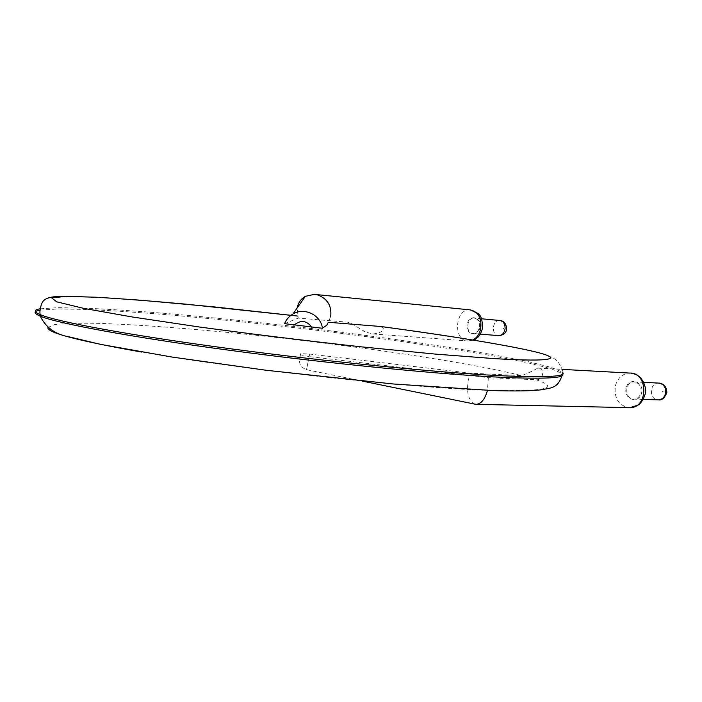 <?xml version="1.0" encoding="UTF-8"?>
<svg xmlns="http://www.w3.org/2000/svg" width="702" height="702" viewBox="0 0 702 702"><rect width="100%" height="100%" fill="white"/><g stroke="black" fill="none" stroke-linecap="round" stroke-linejoin="round"><path stroke-width="0.53" stroke-dasharray="3.51 2.63" d="M380.695 326.491C386.056 329.466 383.643 331.958 373.446 333.985L365.724 332.178L351.676 323.683L347.35 322.139L298.227 318.111L297.139 308.038M309.687 354.062L306.502 369.7L309.222 356.581L488.346 377.65L536.012 379.764C542.936 380.624 545.761 368.804 537.951 368.059C532.511 371.112 527.062 373.631 521.612 375.614L470.507 373.201L309.687 354.062L300.605 353.65C299.201 360.319 299.087 360.705 300.263 354.826L300.605 353.65M284.661 323.596L298.227 318.111M330.703 316.426L328.308 322.271M309.222 356.581L300.263 354.826M488.346 377.65L487.46 390.373M474.657 404.089L473.587 403.632C468.102 399.306 466.365 391.304 468.374 379.633L470.507 373.201M479.501 326.711C479.694 321.718 477.904 318.848 474.131 318.085C466.444 317.295 465.373 333.617 473.113 333.573C476.526 333.327 478.659 331.046 479.501 326.711M641.145 391.795C641.277 385.889 638.846 382.599 633.853 381.914C624.315 381.616 624.49 399.824 634.02 399.14C637.89 398.692 640.268 396.244 641.145 391.795M40.137 308.81L58.073 307.66L86.794 308.213C110.354 309.328 137.092 311.1 166.988 313.531C213.926 317.629 263.092 322.745 314.496 328.887C381.888 337.127 446.849 346.49 496.174 355.326L528.264 361.662L551.052 367.357L562.249 372.034L562.644 374.017M40.005 310.144L57.959 308.941L86.688 309.442C110.258 310.53 136.995 312.276 166.9 314.689C213.829 318.752 262.996 323.859 314.391 330.001C381.774 338.232 446.718 347.622 496.033 356.511L528.115 362.89L550.894 368.629L562.074 373.367L561.907 375.807M347.35 322.139L346.665 322.051M536.012 379.764C561.161 388.074 546.051 391.619 490.672 390.409C414.347 388.399 242.348 369.752 141.637 352.062M47.938 327.457L54.686 324.587C64.531 323.429 78.852 323.008 97.657 323.332C138.197 324.543 193.805 328.826 252.808 334.915C356.046 345.744 468.076 362.206 521.612 375.614M470.287 309.898C454.808 308.231 452.658 341.163 468.252 340.988L472.788 340.005M631.23 373.166L629.703 373.069C622.516 373.604 617.76 377.851 615.417 385.793C613.934 397.832 618.278 405.107 628.448 407.625M479.861 327.808C482.248 317.33 469.524 313.443 467.313 323.859C464.926 334.196 477.562 338.294 479.861 327.808M626.149 388.039C623.288 399.42 638.846 404.606 641.602 393.041C644.445 381.484 628.781 376.562 626.149 388.039M499.71 320.472C492.286 319.682 490.909 335.073 498.35 335.6M659.187 383.099L658.415 383.055C649.438 382.73 648.867 399.456 657.844 399.859M504.001 328.501C502.843 328.325 502.843 328.325 504.001 328.501M663.197 391.734C661.784 391.497 661.784 391.497 663.197 391.734M512.451 346.981C527.456 349.877 538.82 352.588 546.551 355.115C555.958 359.012 554.124 358.722 557.327 361.109C561.328 366.505 562.969 370.147 562.249 372.034M373.446 333.985L468.252 340.988L473.376 340.101M314.356 294.366L315.286 294.463M537.951 368.059L561.969 369.366M300.368 354.958L299.622 361.477C299.438 361.776 299.754 367.26 306.502 369.7L361.978 381.046M481.563 318.778L474.131 318.085M480.221 334.143L473.113 333.573M643.804 382.379L633.853 381.914M643.251 399.42L634.02 399.14"/><path stroke-width="1.05" d="M322.446 328.273C320.902 315.005 304.299 306.958 292.945 313.996C289.057 316.277 286.258 319.507 284.556 323.675L322.446 328.273L326.72 325.254L328.308 322.271L380.695 326.491C433.985 333.625 477.904 340.452 512.451 346.981M297.139 308.038L297.218 307.581C298.341 302.571 301.053 298.824 305.361 296.323L314.356 294.366L317.392 294.866C327.386 298.552 331.818 305.739 330.703 316.426M487.46 390.373C485.091 398.841 481.519 403.501 476.755 404.334L474.657 404.089M562.249 372.034C567.76 376.412 548.56 377.702 504.659 375.903C444.524 373.201 332.625 362.355 231.642 348.912C130.546 335.459 57.511 321.876 40.4 314.724C33.652 311.899 33.564 309.924 40.137 308.81M562.644 374.017C565.487 377.966 546.095 379.098 504.466 377.43C444.331 374.798 332.423 364.005 231.449 350.535C130.37 337.074 57.345 323.403 40.251 316.163C33.494 313.303 33.415 311.293 40.005 310.144M380.08 326.412C446.832 335.38 506.3 344.884 535.056 351.799C563.171 358.617 554.843 362.223 494.682 358.643L435.872 354.15L361.372 346.849C306.195 340.76 252.308 334.152 199.701 327.044L132.143 316.962L83.45 308.31L56.73 301.834L51.702 297.876L65.795 296.411L95.393 297.2C121.376 298.71 151.614 301.035 186.091 304.168L297.525 316.04L213.382 306.818L140.988 300.228L99.026 297.358L67.541 296.305L53.554 296.823C48.42 297.595 45.13 298.894 43.673 300.71C41.392 301.913 38.847 312.759 40.4 314.724L40.251 316.163C45.902 327.694 55.704 334.626 69.665 336.978L100.518 344.349L171.99 357.046L266.269 370.279L392.997 383.959L492.848 390.558C514.68 391.268 530.782 391.023 541.145 389.829C551.07 387.785 557.616 388.618 561.907 375.807M141.637 352.062C77.668 340.707 46.429 332.502 47.938 327.457M472.788 340.005C476.719 337.969 479.334 334.336 480.633 329.098C481.905 318.234 478.457 311.828 470.287 309.898L478.22 313.601C481.335 315.856 482.695 320.963 482.292 328.905C480.58 334.959 477.614 338.697 473.376 340.101M628.448 407.625L630.036 407.66C648.657 407.801 648.271 372.13 629.703 373.069L561.969 369.366M311.942 327.413C306.651 320.349 300.649 319.621 293.927 325.228M498.35 335.6L498.718 335.626C502.114 335.398 504.229 333.16 505.063 328.922C505.247 324.034 503.466 321.218 499.71 320.472L481.563 318.778M657.844 399.859L658.608 399.877C662.434 399.438 664.785 397.051 665.654 392.708C665.786 386.942 663.372 383.722 658.415 383.055L643.804 382.379M315.286 294.463L470.287 309.898M476.755 404.334L630.036 407.66L638.065 405.063C640.742 404.08 646.507 395.314 645.559 388.978C643.831 379.694 639.057 374.429 631.23 373.166M284.6 323.745C286.284 319.559 289.075 316.304 292.945 313.996L305.361 296.323M361.978 381.046L475.807 404.326M499.71 320.472C503.992 320.796 506.274 323.631 506.563 328.966C506.282 332.88 503.667 335.1 498.718 335.626L480.221 334.143M659.187 383.099C664.074 383.818 666.628 386.986 666.83 392.602C664.583 398.025 661.837 400.447 658.608 399.877L643.251 399.42"/></g></svg>
